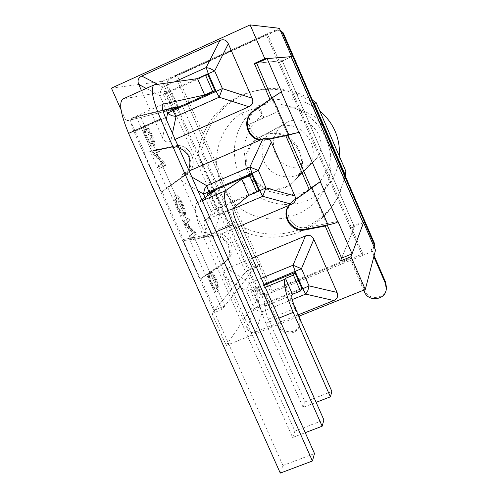 <?xml version="1.0" encoding="UTF-8"?>
<svg xmlns="http://www.w3.org/2000/svg" width="498" height="498" viewBox="0 0 498 498"><rect width="100%" height="100%" fill="white"/><g stroke="black" fill="none" stroke-linecap="round" stroke-linejoin="round"><path stroke-width="0.37" stroke-dasharray="2.49 1.87" d="M121.008 109.616L126.112 121.064L136.203 116.532L182.119 105.402L189.29 102.812L177.151 75.31L267.519 34.368L266.162 34.275L175.066 75.559L177.151 75.31M200.109 279.229L223.82 263.293L227.206 260.037C235.803 249.71 224.635 232.242 211.463 235.461L189.657 239.694C185.393 240.478 183.071 240.646 182.691 240.185L183.395 239.488L162.093 191.724L161.539 192.029L143.91 152.506L144.501 152.282L130.134 120.062L173.547 109.236L189.29 102.812L260.473 264.033L259.103 265.814L254.204 268.447L259.103 265.814L246.342 271.093L258.281 298.053L375.523 250.17M279.366 28.293L162.336 81.33L174.574 108.981L187.316 103.285L175.066 75.559M267.519 34.368L279.683 62.375L278.432 62.518L291.23 56.791M363.16 222.743L350.349 228.047L350.99 226.546L362.849 253.843L272.313 290.844L271.043 292.843L362.301 255.567L362.849 253.843M350.349 228.047L278.432 62.518L282.21 60.644L278.432 62.518L350.349 228.047L354.395 226.92L341.622 258.12L354.395 226.92L350.349 228.047L362.301 255.567M282.21 60.644L354.395 226.92L282.21 60.644M288.697 205.493L292.643 201.516L295.507 199.53M327.211 225.059L311.026 187.939L326.582 223.621L306.724 227.443C293.876 230.524 282.746 214.364 290.365 203.663L294.467 199.424L311.026 187.939L294.467 199.424L290.365 203.663C282.746 214.364 293.876 230.524 306.724 227.443L326.582 223.621L325.574 225.376M188.642 169.806L183.793 175.62L167.658 187.148L171.119 185.275L209.826 272.225L225.793 261.195L229.148 257.976C237.664 247.743 226.602 230.437 213.561 233.63L194.307 237.372L191.176 239.93L210.673 236.152C223.888 232.921 235.1 250.457 226.472 260.821L223.079 264.083L206.907 275.251L209.826 272.225L194.307 237.372L213.561 233.63C226.602 230.437 237.664 247.743 229.148 257.976L225.793 261.195L200.314 278.955L182.891 239.893M130.134 120.062L140.094 115.586L171.119 185.275L155.413 150.01L174.667 146.001C190.049 141.992 200.383 165.361 187.049 173.895L171.119 185.275L187.049 173.895C200.383 165.361 190.049 141.992 174.667 146.001L155.413 150.01L151.741 151.411L171.244 147.352L178.844 147.725M269.157 139.266L265.72 139.975L260.062 140.1M270.476 99.021L272.039 98.498L255.511 110.357C241.841 119.209 252.181 142.77 267.912 138.705L287.782 134.603L286.381 135.487M288.018 135.151L272.039 98.498L287.782 134.603L267.912 138.705C252.181 142.77 241.841 119.209 255.511 110.357L281.501 91.707M256.675 63.252L282.167 60.638L354.389 226.988L282.167 60.638L256.675 63.252M111.428 88.152L162.336 81.33M126.112 121.064L174.574 108.981M206.907 275.251L222.12 309.395L254.204 268.447L182.119 105.402L140.094 115.586M167.658 187.148L191.176 239.93M136.203 116.532L151.741 151.411M222.12 309.395L212.011 313.528L246.342 271.093M212.011 313.528L226.26 345.463L258.281 298.053M226.26 345.463L298.763 316.28M209.826 272.225L224.835 305.934L254.204 268.447L182.119 105.402L187.316 103.285L271.043 292.843M173.547 109.236L245.614 271.995C247.73 270.016 252.685 267.364 260.473 264.033L272.313 290.844M224.835 305.934L214.856 310.017L200.781 278.475M245.614 271.995L214.856 310.017M363.316 223.104C362.376 222.469 358.267 223.614 350.99 226.546L279.683 62.375L291.181 56.672M144.787 130.482L143.318 127.681C142.64 129.387 143.331 132.574 145.379 137.23C148.516 143.922 151 146.972 152.818 146.381L152.867 146.362C154.48 145.248 153.926 141.557 151.199 135.294C149.238 130.955 147.445 128.316 145.814 127.364L146.885 130.208L150.601 135.562C152.637 140.548 152.954 143.175 151.566 143.43L151.523 143.449C149.942 143.729 148.149 141.669 146.144 137.267C144.669 133.943 144.215 131.677 144.787 130.482L145.733 130.059C145.167 131.254 145.621 133.52 147.097 136.844C149.095 141.245 150.888 143.306 152.469 143.026L152.513 143.013C153.901 142.758 153.571 140.131 151.535 135.145L147.825 129.791L146.761 126.946C148.379 127.899 150.172 130.538 152.133 134.877C154.859 141.139 155.42 144.831 153.814 145.945L153.758 145.958C151.946 146.549 149.475 143.499 146.331 136.807C144.283 132.144 143.592 128.963 144.264 127.258L145.733 130.059M146.885 130.208L147.825 129.791M145.814 127.364L146.761 126.946M143.318 127.681L144.264 127.258M160.344 168.019L159.123 165.286L163.356 163.406L154.056 153.901L152.749 150.962L158.246 148.858L159.441 151.548L155.164 153.228L164.408 162.709L165.691 165.585L159.391 168.436L164.751 165.996L163.475 163.12L154.212 153.652L158.507 151.958L157.312 149.276L151.79 151.38L153.104 154.318L162.423 163.817L158.171 165.703L159.391 168.436M158.171 165.703L159.123 165.286M162.423 163.817L163.356 163.406M153.104 154.318L154.056 153.901M151.79 151.38L152.749 150.962M157.312 149.276L158.246 148.858M158.507 151.958L159.441 151.548M154.212 153.652L155.164 153.228M163.475 163.12L164.408 162.709M164.751 165.996L165.691 165.585M209.758 276.384L208.363 273.732C207.977 276.06 208.786 279.509 210.803 284.09C213.486 289.911 215.553 292.494 216.997 291.853L217.489 291.498C218.672 289.456 217.919 285.348 215.236 279.173C213.312 274.933 211.675 272.624 210.305 272.232L211.395 275.114L214.781 279.764C216.811 284.738 217.29 287.688 216.219 288.622L215.721 288.977C214.514 289.214 213.069 287.489 211.407 283.792C209.963 280.523 209.415 278.058 209.758 276.384L210.71 275.992C210.368 277.66 210.915 280.131 212.36 283.393C214.028 287.091 215.46 288.821 216.674 288.585L217.165 288.236C218.23 287.302 217.751 284.352 215.721 279.372L212.335 274.722L211.252 271.84C212.615 272.232 214.252 274.547 216.169 278.787C218.852 284.956 219.612 289.064 218.435 291.106L217.943 291.461C216.506 292.102 214.439 289.512 211.756 283.692C209.745 279.117 208.93 275.662 209.309 273.34L210.71 275.992M211.395 275.114L212.335 274.722M210.305 272.232L211.252 271.84M208.363 273.732L209.309 273.34M191.593 238.175L190.385 235.461L194.108 232.498L185.362 224.187L184.067 221.274L188.916 217.788L190.105 220.452L186.327 223.216L195.023 231.508L196.293 234.359L191.593 238.175L190.634 238.579L195.353 234.757L194.089 231.906L185.381 223.621L189.165 220.851L187.983 218.186L183.108 221.678L184.409 224.592L193.168 232.896L189.433 235.865L190.634 238.579M189.433 235.865L190.385 235.461M193.168 232.896L194.108 232.498M184.409 224.592L185.362 224.187M183.108 221.678L184.067 221.274M187.983 218.186L188.916 217.788M189.165 220.851L190.105 220.452M185.381 223.621L186.327 223.216M194.089 231.906L195.023 231.508M195.353 234.757L196.293 234.359M178.24 206.776C176.23 202.169 175.825 199.306 177.02 198.179L177.226 198.086C178.614 197.874 180.288 199.897 182.249 204.155C184.248 208.494 184.64 211.37 183.426 212.789L183.196 212.901C181.814 213.007 180.158 210.959 178.24 206.776L177.288 207.18C175.277 202.58 174.873 199.717 176.074 198.59L176.286 198.49C177.674 198.279 179.348 200.302 181.309 204.56C183.314 208.892 183.7 211.775 182.486 213.194L182.249 213.306C180.861 213.412 179.205 211.37 177.288 207.18M176.703 207.542C179.591 213.63 181.876 216.518 183.557 216.207L183.781 216.088C185.268 214.514 184.634 210.554 181.876 204.217C179.099 198.229 176.802 195.353 174.991 195.583L174.773 195.683C173.316 197.189 173.958 201.142 176.703 207.542L177.655 207.131C174.91 200.731 174.269 196.778 175.713 195.272L175.937 195.179C177.742 194.942 180.033 197.824 182.81 203.813C185.567 210.15 186.208 214.109 184.727 215.684L184.503 215.802C182.828 216.113 180.55 213.225 177.655 207.131M278.432 62.518L266.162 34.275M161.265 192.147L184.69 175.147C198.148 166.537 187.709 142.932 172.184 146.985L143.642 152.643M171.119 185.275L162.093 191.724M260.815 139.77L266.318 139.633L268.914 139.098M309.862 189.346L293.141 200.943L288.877 205.413M337.937 221.429L326.582 223.621M272.039 98.498L271.846 98.044M299.142 132.263L287.782 134.603M144.501 152.282L155.413 150.01M183.395 239.488L194.307 237.372M277.604 107.904L273.085 100.49L258.667 105.57L263.99 117.74L247.07 125.166L241.754 113.04L257.553 107.344L262.185 114.683L263.604 117.933L279.023 111.16L277.604 107.904L296.179 107.773L313.279 115.349L325.835 129.293L331.606 147.115L329.601 165.635L320.22 181.571L305.174 192.16L287.116 195.602L269.194 191.363L254.466 180.208L245.464 164.047L243.74 145.646L249.635 128.179L262.185 114.683M279.023 111.16L263.99 117.74M263.604 117.933L247.07 125.166M273.085 100.49C290.116 96.556 305.648 99.986 319.679 110.78M339.418 156.353C338.839 163.873 336.785 170.932 333.249 177.531C317.736 207.087 275.114 213.592 251.092 190.678C226.459 168.43 229.516 125.253 257.553 107.344M241.754 113.04C211.227 132.574 208.015 179.635 234.882 203.912C261.089 228.912 307.521 221.927 324.428 189.713C334.88 167.726 333.013 146.599 318.826 126.324C304.807 108.352 280.355 99.98 258.667 105.57M277.075 127.781L271.958 130.769C259.888 139.701 258.711 158.874 269.462 169.463C279.988 180.276 299.086 179.118 307.994 167.011C324.198 147.576 299.746 116.501 277.075 127.781M261.886 136.01C286.761 123.635 313.69 157.829 295.912 179.156C286.138 192.44 265.185 193.672 253.613 181.782C241.791 170.148 243.036 149.095 256.271 139.291L261.886 136.01M312.377 100.11C290.191 86.833 267.345 85.009 243.833 94.651C219.425 106.584 205.381 125.982 201.715 152.83L231.396 219.942C266.386 247.431 323.233 233.338 340.333 191.693L345.226 175.925M313.734 103.242C290.508 87.766 266.2 85.17 240.802 95.454C216.008 107.58 201.752 127.289 198.036 154.567L201.715 152.83M198.036 154.567L228.209 222.755L231.396 219.942M228.209 222.755C263.759 250.687 321.509 236.401 338.883 194.089L342.375 184.353L344.473 174.194M287.452 122.159L282.671 124.954C271.404 133.29 270.277 151.174 280.299 161.041C290.11 171.119 307.926 170.017 316.249 158.713C331.369 140.579 308.604 111.639 287.452 122.159M262.981 135.412L257.404 138.674C244.257 148.416 243.012 169.332 254.758 180.892C266.256 192.701 287.078 191.475 296.783 178.278C314.45 157.088 287.701 123.118 262.981 135.412M201.877 199.654L196.872 203.053C193.759 207.417 195.988 218.771 203.564 237.104L292.65 437.493L305.243 432.681M292.65 437.493L294.878 431.087L207.299 233.929C204.336 226.795 203.439 222.307 204.603 220.465L222.394 206.589L214.52 209.951L208.089 195.434M209.814 192.328L216.829 208.176L214.52 209.951M216.829 208.176L258.705 190.298M294.878 431.087L323.912 419.963M222.394 206.589L215.298 190.547M205.052 197.501L211.158 211.283C213.381 213.461 216.176 214.601 219.537 214.694L216.443 209.191L209.166 192.763M191.836 177.008L184.77 172.887C181.228 174.611 180.201 177.356 181.702 181.123L197.93 190.74M248.714 195.421L211.158 211.283L205.17 233.942C206.95 237.552 209.683 238.667 213.362 237.291L219.537 214.694L232.927 208.992M184.77 172.887L189.159 170.976M238.498 226.683L213.362 237.291M205.17 233.942L181.702 181.123M178.247 106.796L171.051 90.536L123.118 98.897M280.281 473.1L282.926 465.487L134.062 131.777C130.837 123.996 130.115 119.445 131.889 118.119L162.933 110.537M282.926 465.487L314.499 453.554M169.743 108.875L163.188 94.085L171.051 90.536M174.431 81.902L163.014 87.063C160.81 89.634 159.771 92.491 159.895 95.635L197.183 78.659M166.32 119.483L162.529 137.977C164.328 141.631 167.067 142.739 170.746 141.295L172.451 133.302M207.903 74.7L166.077 93.556L173.186 109.616M175.134 139.359L170.746 141.295M162.529 137.977L141.469 90.586M166.077 93.556L163.188 94.085M303.12 407.358L305.019 401.892L268.391 319.162C265.664 312.601 264.656 308.218 265.359 306.015L265.957 305.062L258.954 289.232L258.331 290.122C256.414 295.457 258.941 306.544 265.92 323.376L303.12 407.358L316.118 402.334M265.957 305.062L258.076 308.268L251.073 292.463L258.954 289.232M264.338 285.155L252.978 289.811L259.906 305.455L258.076 308.268M259.906 305.455L301.819 288.398M305.019 401.892L331.886 391.484M261.301 278.282L249.791 283.02L247.936 285.84L246.827 288.89L246.591 291.206L254.123 308.2C256.383 310.484 259.165 311.63 262.471 311.648L292.226 299.572M247.269 328.68C249.025 332.247 251.751 333.374 255.437 332.066L262.471 311.648L259.514 306.444L254.123 308.2L247.269 328.68L224.1 276.533L246.591 291.206L264.021 284.445M301.259 289.463L259.514 306.444L251.963 289.394L249.791 283.02L227.206 268.478C223.658 270.134 222.618 272.817 224.1 276.533M298.134 314.867L255.437 332.066M227.206 268.478L252.349 258.026M252.978 289.811L251.073 292.463M374.098 255.648L371.408 249.448L374.496 246.566M374.303 247.344L371.645 250.251L371.122 250.463L371.408 249.448M299.261 316.081L285.398 284.607L350.524 257.983L364.766 290.708C368.676 301.06 385.813 298.875 386.504 287.888M280.206 30.222L277.069 30.465L169.949 78.989C167.558 80.383 166.811 82.431 167.708 85.133L258.643 290.645C260.006 293.061 261.998 293.882 264.619 293.104L265.117 292.905L279.341 325.076C282.783 333.953 296.964 333.984 299.877 325.082L300.512 320.258M363.677 290.153L350.138 259.041L284.694 285.784L299.223 318.807L299.933 322.349L299.248 326.451C296.316 335.397 282.073 335.366 278.606 326.445L264.314 294.113L263.809 294.318C261.176 295.096 259.178 294.274 257.808 291.847L166.413 85.326C165.51 82.612 166.264 80.558 168.666 79.157L276.297 30.39L277.791 29.998L280.312 30.478M264.314 294.113L265.117 292.905M284.694 285.784L285.398 284.607M350.138 259.041L350.524 257.983M371.122 250.463L373.824 256.694M305.517 229.236L306.724 227.443L305.517 229.236M292.643 201.516L293.141 200.943M223.079 264.083L223.82 263.293M210.673 236.152L211.463 235.461M183.793 175.62L184.69 175.147M171.244 147.352L172.184 146.985M265.72 139.975L266.318 139.633M253.793 110.998L255.511 110.357L253.793 110.998M146.144 137.267L147.097 136.844M151.566 143.43L152.513 143.013M150.601 135.562L151.535 135.145M151.199 135.294L152.133 134.877M152.867 146.362L153.814 145.945M145.379 137.23L146.331 136.807M211.407 283.792L212.36 283.393M216.219 288.622L217.165 288.236M214.781 279.764L215.721 279.372M215.236 279.173L216.169 278.787M217.489 291.498L218.435 291.106M210.803 284.09L211.756 283.692M176.074 198.59L177.02 198.179M181.309 204.56L182.249 204.155M182.486 213.194L183.426 212.789M183.781 216.088L184.727 215.684M174.773 195.683L175.713 195.272M181.876 204.217L182.81 203.813M166.643 188.045L150.371 151.523M205.736 275.78L189.657 239.694M187.316 103.285L259.103 265.814M202.344 200.7L196.872 203.053M203.564 237.104L216.132 231.788M236.282 221.666L207.299 233.929M204.603 220.465L233.288 208.257M154.436 84.753L123.33 98.853M165.535 117.721L134.062 131.777M131.914 118.113L162.753 104.263M157.673 84.293L163.014 87.063L165.05 93.145L172.433 109.803M146.231 88.426L159.895 95.635L166.151 109.753M265.272 287.278L258.331 290.122M265.92 323.376L278.911 318.135M295.246 308.306L268.391 319.162M265.359 306.015L291.953 295.202M371.645 250.251L371.925 249.237M264.619 293.104L263.809 294.318M257.808 291.847L258.643 290.645M277.069 30.465L276.297 30.39M168.666 79.157L169.949 78.989M167.708 85.133L166.413 85.326M278.606 326.445L279.341 325.076M298.993 318.247L299.323 317.556M364.449 291.928L364.766 290.708M226.472 260.821L227.206 260.037M151.523 143.449L152.469 143.026M152.818 146.381L153.758 145.958M215.721 288.977L216.674 288.585M216.997 291.853L217.943 291.461M177.226 198.086L176.286 198.49M183.196 212.901L182.249 213.306M183.557 216.207L184.503 215.802M174.991 195.583L175.937 195.179M143.735 152.849L161.171 191.942M182.785 240.391L200.015 279.029M324.428 189.713L333.249 177.531M295.912 179.156L307.994 167.011M256.271 139.291L271.958 130.769M240.802 95.454L243.833 94.651M338.883 194.089L340.333 191.693M296.783 178.278L316.249 158.713M257.404 138.674L282.671 124.954M153.621 85.077L154.249 84.791M131.889 118.119L162.771 104.25M277.791 29.998L278.556 30.073M299.248 326.451L299.877 325.082"/><path stroke-width="0.75" d="M291.23 56.791L291.641 56.61L279.366 28.293L250.121 24.9L111.428 88.152L121.008 109.616M298.763 316.28L365.283 289.506L375.523 250.17L363.565 222.575L363.16 222.743M325.574 225.376L325.194 226.042L305.069 229.908C292.046 233.027 280.766 216.649 288.485 205.811L288.697 205.493M295.507 199.53L309.42 189.875L311.026 187.939L320.276 181.652L309.862 189.346M178.844 147.725C188.692 152.22 191.954 159.578 188.642 169.806M260.062 140.1C246.504 138.556 241.704 118.692 253.146 111.241L270.476 99.021M286.381 135.487L269.157 139.266M269.891 99.22L254.31 63.489L256.675 63.252L267.084 58.577L281.501 91.707L272.537 97.546L253.793 110.998C242.339 118.449 247.232 138.344 260.815 139.77M309.42 189.875L285.852 135.823M365.283 289.506L351.003 256.682L340.439 261.002L325.194 226.042M340.439 261.002L341.622 258.12L327.211 225.059M351.003 256.682L363.565 222.575M254.31 63.489L264.855 58.758L291.641 56.61M264.855 58.758L250.121 24.9M288.877 205.413C281.414 216.244 292.65 232.311 305.517 229.236L328.045 224.903C333.542 223.764 336.779 222.737 337.744 221.803L337.937 221.429L352.042 253.849L363.316 223.104L291.181 56.672L267.084 58.577M352.042 253.849L341.622 258.12M268.914 139.098L288.852 134.983L299.142 132.263L320.507 181.359M311.026 187.939L288.018 135.151M271.846 98.044L256.675 63.252M319.679 110.78C333.666 122.825 340.246 138.021 339.418 156.353M345.226 175.925L345.929 171.399L316.193 102.731L312.377 100.11M344.473 174.194L344.566 173.472L314.331 103.671L313.734 103.242M314.331 103.671L316.193 102.731M344.566 173.472L345.929 171.399M233.02 224.648C225.389 206.228 222.892 194.923 225.55 190.74L241.767 179.162L248.869 195.291L233.288 208.257C232.298 210.025 233.301 214.495 236.282 221.666L323.912 419.963L322.156 426.213L233.02 224.648L216.132 231.788M305.243 432.681L322.156 426.213M208.089 195.434L207.423 193.934L209.814 192.328L251.683 174.319L258.705 190.298L256.837 191.892L248.869 195.291M207.423 193.934L215.298 190.547L201.877 199.654M232.927 208.992L262.732 196.312L266 187.877L258.356 170.465L249.871 167.048L206.689 185.686L204.522 189.116L203.526 194.064L252.075 173.285L249.871 167.048L262.969 138.836C266.754 137.367 269.549 138.488 271.348 142.191L294.866 195.969L266 187.877L259.738 190.715L262.732 196.312L291.604 204.261C295.258 202.543 296.347 199.779 294.866 195.969M189.159 170.976L262.969 138.836M291.604 204.261L238.498 226.683M251.683 174.319L249.735 175.732L256.837 191.892M241.767 179.162L249.735 175.732M160.63 119.066C152.394 99.202 150.272 87.779 154.249 84.791L197.494 78.609L204.697 94.962L163.008 104.144C161.445 105.377 162.286 109.902 165.535 117.721L314.499 453.554L312.42 460.992L160.63 119.066L128.596 133.377L280.281 473.1L312.42 460.992M153.621 85.077L123.118 98.897C118.605 102.121 120.435 113.612 128.596 133.377M162.933 110.537L178.247 106.796L170.378 110.319L169.743 108.875M215.024 90.897L207.903 74.7L205.456 75.024L212.658 91.402L215.024 90.897L173.186 109.616L170.378 110.319M212.658 91.402L204.697 94.962M197.183 78.659L208.295 73.648L216.057 91.308L219.188 97.21L222.419 88.582L214.675 70.94L209.839 68.357L206.16 67.56L174.431 81.902M166.151 109.753L167.633 113.083L169.04 114.254L172.003 115.729L176.031 116.457L172.433 109.803M157.673 84.293L141.787 76.051C138.245 77.85 137.236 80.664 138.755 84.473L146.231 88.426M228.321 43.768C226.497 40.021 223.689 38.912 219.911 40.45L206.16 67.56L208.295 73.648L214.675 70.94L228.321 43.768L252.144 98.255L222.419 88.582L167.633 113.083L166.32 119.483M172.451 133.302L176.031 116.457L219.188 97.21L248.919 106.74C252.573 104.941 253.644 102.115 252.144 98.255M141.787 76.051L219.911 40.45M248.919 106.74L175.134 139.359M141.469 90.586L138.755 84.473M197.494 78.609L205.456 75.024M293.179 312.377C286.151 295.47 283.399 284.42 284.918 279.229L285.447 278.37L292.457 294.287L291.953 295.202C291.405 297.35 292.5 301.72 295.246 308.306L331.886 391.484L330.392 396.813L293.179 312.377L278.911 318.135M316.118 402.334L330.392 396.813M264.338 285.155L294.884 272.624L301.819 288.398L300.431 291.044L292.457 294.287M301.259 289.463L309.009 285.864L301.464 268.683L293.011 265.229L295.283 271.615L302.846 288.815L305.704 294.106L333.741 300.531C337.395 298.881 338.491 296.173 337.034 292.419L309.009 285.864L307.907 290.471L305.704 294.106L292.226 299.572M264.021 284.445L301.464 268.683L313.827 239.339C312.041 235.679 309.258 234.552 305.473 235.94L293.011 265.229L261.301 278.282M333.741 300.531L298.134 314.867M252.349 258.026L305.473 235.94M313.827 239.339L337.034 292.419M294.884 272.624L293.422 275.101L300.431 291.044M285.447 278.37L293.422 275.101M374.496 246.566L374.384 243.229L283.256 32.893L280.206 30.222M280.312 30.478L282.515 32.831L374.11 244.219L374.303 247.344M373.824 256.694L385.446 283.48L386.292 289.095L386.504 287.888L385.657 282.304L374.098 255.648M300.512 320.258L299.261 316.081M386.292 289.095C385.601 300.138 368.377 302.33 364.449 291.928L363.677 290.153M305.069 229.908L305.517 229.236M253.146 111.241L253.793 110.998M272.537 97.546L288.852 134.983M298.868 132.443L281.183 91.806M337.744 221.803L320.276 181.652M311.922 187.914L328.045 224.903M291.075 56.654L363.297 223.297M225.55 190.74L202.344 200.7M248.714 195.421L259.738 190.715L252.075 173.285L258.356 170.465L271.348 142.191M191.836 177.008L206.689 185.686L209.166 192.763M197.93 190.74L203.526 194.064L205.052 197.501M284.918 279.229L265.272 287.278M374.384 243.229L374.11 244.219M282.515 32.831L283.256 32.893M299.323 317.556L299.628 316.915M385.446 283.48L385.657 282.304M288.485 205.811L288.803 205.444M374.415 246.859L374.689 245.863"/></g></svg>
